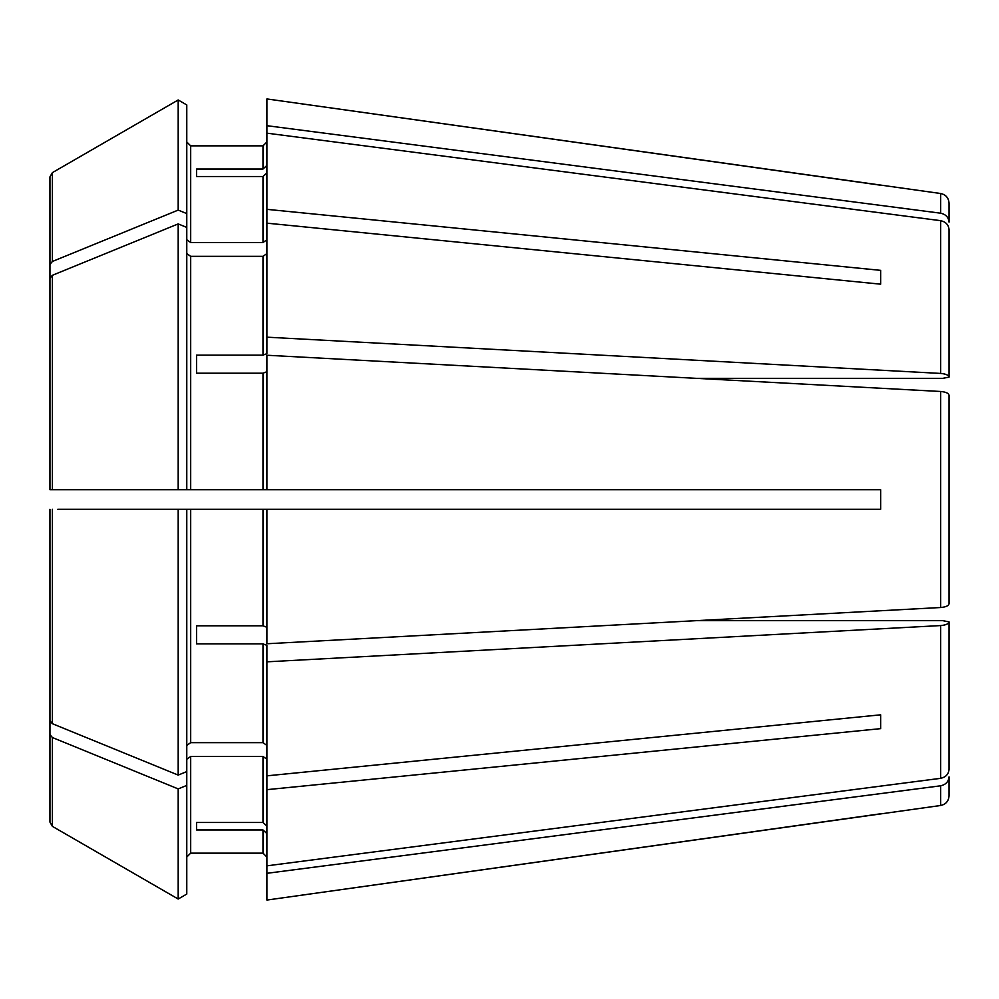 <?xml version="1.0" encoding="UTF-8"?>
<svg xmlns="http://www.w3.org/2000/svg" width="999" height="999" viewBox="0 0 999 999"><rect width="100%" height="100%" fill="white"/><g stroke="black" fill="none" stroke-linecap="round" stroke-linejoin="round"><path stroke-width="1.5" d="M186.776 239.76L190.684 242.532L190.684 145.854L186.776 141.945L190.684 145.854L262.999 145.854L266.908 141.945L262.999 145.854L262.999 169.043L266.908 165.422M940.633 193.506C945.791 194.593 948.6 197.814 949.05 203.184L949.05 222.14C948.575 217.295 945.766 214.31 940.633 213.199L940.633 193.506L266.908 98.938L266.908 209.34L880.643 270.354L880.643 284.178L880.643 270.354M49.95 720.729L49.95 509.278L49.95 720.729L52.398 723.713L178.184 775.087L178.184 509.278L57.767 509.278M49.95 293.681L49.95 489.722L49.95 278.271L49.95 489.722L186.776 489.722L178.184 489.722L178.184 223.913L52.398 275.287L49.95 278.271M186.776 785.401L178.184 788.91L178.184 899.025L186.776 894.055L186.776 509.278L178.184 509.278L266.908 509.278L266.908 643.756L940.633 607.517L696.228 620.666L942.794 620.666L949.05 621.865L949.05 769.38C948.575 774.225 945.766 777.21 940.633 778.321L266.908 865.833L266.908 789.66L880.643 728.646L880.643 714.822L266.908 775.836L266.908 789.66M186.776 104.945L178.184 99.975L178.184 210.09L186.776 213.599L186.776 104.945L178.184 99.975L52.398 172.627L49.95 176.873L49.95 279.857L49.95 176.873M186.776 213.599L186.776 489.722L266.908 489.722L266.908 355.244L940.633 391.483C945.766 391.945 948.575 393.181 949.05 395.192L949.05 603.808L949.05 395.192C948.575 393.181 945.766 391.945 940.633 391.483L696.228 378.334L942.794 378.334L949.05 377.135L949.05 229.62L949.05 377.135C948.575 375.124 945.766 373.888 940.633 373.426L266.908 337.175L266.908 209.34M178.184 99.975L52.398 172.627L52.398 261.463L49.95 264.448M178.184 210.09L52.398 261.463M262.999 853.146L266.908 857.055L262.999 853.146L190.684 853.146L262.999 853.146L262.999 829.957L266.908 833.578M186.776 227.41L178.184 223.913M186.776 857.055L190.684 853.146L186.776 857.055M186.776 759.24L190.684 756.468L262.999 756.468L266.908 759.24M178.184 788.91L52.398 737.537L49.95 734.552L49.95 822.127L49.95 719.143L49.95 800.349M186.776 894.055L178.184 899.025L52.398 826.373L49.95 822.127M49.95 734.552L49.95 719.143M266.908 172.902L262.999 176.523L262.999 242.532L266.908 239.76M949.05 229.62C948.575 224.775 945.766 221.79 940.633 220.679L266.908 133.167M196.541 176.523L196.541 169.043L196.541 176.523L262.999 176.523M266.908 371.703L262.999 373.201L262.999 489.722M266.908 337.175L266.908 353.646L262.999 355.144L196.541 355.144L196.541 373.201L262.999 373.201M196.541 625.799L196.541 643.856L196.541 625.799L262.999 625.799L266.908 627.297M196.541 822.477L196.541 829.957L196.541 822.477L262.999 822.477L266.908 826.098M266.908 509.278L880.643 509.278L880.643 489.722L266.908 489.722M186.776 745.416L190.684 742.657L262.999 742.657L266.908 745.416M186.776 771.59L178.184 775.087M880.643 728.646L880.643 714.822M940.633 805.494C945.791 804.407 948.6 801.186 949.05 795.816L949.05 776.86C948.575 781.705 945.766 784.69 940.633 785.801L940.633 805.494L266.908 900.062L266.908 865.833M178.184 899.025L52.398 826.373L52.398 737.537M196.541 169.043L262.999 169.043M190.684 242.532L262.999 242.532M186.776 253.584L190.684 256.343L262.999 256.343L266.908 253.584M196.541 829.957L262.999 829.957M196.541 643.856L262.999 643.856L262.999 742.657M266.908 223.164L880.643 284.178M949.05 603.808C948.575 605.819 945.766 607.055 940.633 607.517C945.766 607.055 948.575 605.819 949.05 603.808M949.05 621.865C948.575 623.875 945.766 625.112 940.633 625.574L266.908 661.825L266.908 645.354L262.999 643.856M266.908 661.825L266.908 775.836M940.633 785.801L266.908 873.313M880.643 813.785L266.908 900.062M940.633 213.199L266.908 125.687M880.643 185.215L266.908 98.938M196.541 355.144L196.541 373.201M52.398 275.287L52.398 489.722M52.398 509.278L52.398 723.713M190.684 756.468L190.684 853.146M190.684 256.343L190.684 489.722M262.999 256.343L262.999 355.144M262.999 756.468L262.999 822.477M190.684 509.278L190.684 742.657M262.999 509.278L262.999 625.799M940.633 625.574L940.633 778.321M940.633 391.483L940.633 607.517M940.633 220.679L940.633 373.426"/></g></svg>
